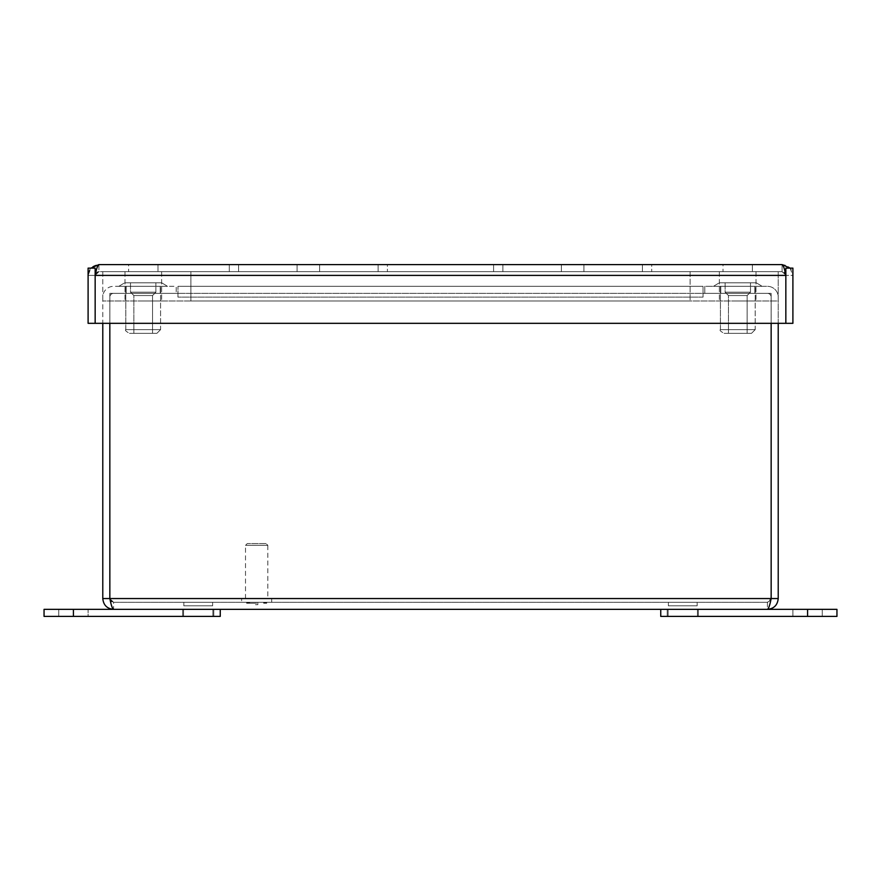 <?xml version="1.0" encoding="UTF-8"?>
<svg xmlns="http://www.w3.org/2000/svg" width="881" height="881" viewBox="0 0 881 881"><rect width="100%" height="100%" fill="white"/><g stroke="black" fill="none" stroke-linecap="round" stroke-linejoin="round"><path stroke-width="0.66" stroke-dasharray="4.41 3.3" d="M266.062 543.577L247.264 543.577L266.062 543.577L267.824 545.339L245.502 545.339L267.824 545.339L267.824 598.673L245.502 598.673L267.824 598.673M255.49 604.663L257.836 604.663L255.49 604.663L255.49 602.307L257.836 602.307L255.49 602.307M241.625 602.307L271.7 602.307L241.625 602.307L241.625 598.673L271.7 598.673L241.625 598.673M156.906 333.315L129.474 333.315L156.906 333.315L160.573 329.637L125.807 329.637L125.807 286.325L160.573 286.325L125.807 286.325L160.573 286.325L125.807 286.325L125.807 329.637L160.573 329.637L125.807 329.637L160.573 329.637L160.573 286.325L160.573 329.637L156.906 333.315L129.474 333.315L156.906 333.315M143.196 333.315L133.857 333.315L143.196 333.315M152.534 295.542L133.857 295.542L152.534 295.542L155.882 292.195L130.509 292.195L155.882 292.195L130.509 292.195L130.509 282.801L155.882 282.801L130.509 282.801L155.882 282.801L130.509 282.801L130.509 292.195L155.882 292.195L155.882 282.801L155.882 292.195L152.534 295.542L133.857 295.542L152.534 295.542L152.534 333.315L152.534 295.542M124.695 282.801L161.697 282.801L124.695 282.801L118.814 286.325L167.566 286.325L118.814 286.325L167.566 286.325L118.814 286.325L124.695 282.801L161.697 282.801L124.695 282.801M751.526 333.315L724.094 333.315L751.526 333.315L755.193 329.637L720.427 329.637L720.427 286.325L755.193 286.325L720.427 286.325L755.193 286.325L720.427 286.325L720.427 329.637L755.193 329.637L720.427 329.637L755.193 329.637L755.193 286.325L755.193 329.637L751.526 333.315L724.094 333.315L751.526 333.315M737.804 333.315L728.466 333.315L737.804 333.315M747.143 295.542L728.466 295.542L747.143 295.542L750.491 292.195L725.118 292.195L750.491 292.195L725.118 292.195L725.118 282.801L750.491 282.801L725.118 282.801L750.491 282.801L725.118 282.801L725.118 292.195L750.491 292.195L750.491 282.801L750.491 292.195L747.143 295.542L728.466 295.542L747.143 295.542L747.143 333.315L747.143 295.542M719.303 282.801L756.305 282.801L719.303 282.801L713.434 286.325L762.186 286.325L713.434 286.325L762.186 286.325L713.434 286.325L719.303 282.801L756.305 282.801L719.303 282.801M246.9 603.232L248.949 603.232C246.504 603.232 246.504 603.232 248.949 603.232C246.504 603.232 246.504 603.232 248.949 603.232L248.949 602.307C246.251 602.307 246.251 602.307 248.949 602.307C246.251 602.307 246.251 602.307 248.949 602.307L246.625 602.307L248.938 602.307C246.504 602.307 246.504 602.307 248.949 602.307C246.504 602.307 246.504 602.307 248.949 602.307L246.636 602.307L248.949 602.307L246.79 602.307L248.783 602.307L248.783 603.232L246.779 603.232L248.794 603.232L248.783 602.307L248.783 603.232L246.79 603.232L246.79 602.307L246.768 603.232L246.768 602.307L246.79 603.232L246.79 602.307L246.636 603.232L248.96 603.232L248.949 602.307L246.9 602.307L248.783 602.307L248.783 603.232L246.79 603.232L246.79 602.307L246.768 603.232L246.768 602.307L248.662 602.307L246.9 602.307L246.9 603.232L248.783 603.232L248.772 602.307L246.9 602.307L246.9 603.232L248.662 603.232L248.949 602.307L246.614 602.307L248.96 602.307L248.949 603.232C246.251 603.232 246.251 603.232 248.949 603.232C246.251 603.232 246.251 603.232 248.949 603.232L248.949 602.307L248.949 603.232L248.949 602.307L248.949 603.232L246.614 603.232L246.625 602.307L246.625 603.232L248.949 603.232L248.938 602.307L248.949 603.232L246.625 603.232L246.636 602.307L246.625 603.232L248.949 603.232L248.563 602.307L247.209 602.307L247.209 603.232L247.021 602.307L246.768 603.232L248.662 603.232L248.662 602.307L248.794 603.232L246.9 603.232L247.021 602.307L247.021 603.232L248.662 603.232L248.563 602.307L248.563 603.232L246.9 603.232L246.922 602.307M183.832 602.307L212.618 602.307L183.832 602.307L212.618 602.307L183.832 602.307L183.832 605.831L212.618 605.831L183.832 605.831L212.618 605.831L183.832 605.831L183.832 602.307M266.701 602.307L264.366 602.307L266.712 602.307L264.366 602.307L266.712 602.307L266.701 603.232L264.388 603.232L266.701 603.232L266.701 602.307L266.701 603.232L264.388 603.232L264.388 602.307L264.388 603.232L266.701 603.232L264.366 603.232L266.712 603.232L264.366 603.232L266.712 603.232L264.388 603.232L266.172 603.232L264.388 603.232L264.388 602.307L264.388 603.232L264.388 602.307L264.388 603.232L266.701 603.232L264.917 603.232L266.701 603.232L266.701 602.307L266.701 603.232L266.701 602.307L266.701 603.232L264.388 603.232L266.172 603.232L266.172 602.307L266.172 603.232L264.388 603.232L264.388 602.307L264.388 603.232L264.388 602.307L264.388 603.232L266.701 603.232L264.917 603.232L264.917 602.307L264.917 603.232L266.701 603.232L266.701 602.307L266.712 603.232M660.75 609.355L660.75 616.403L836.95 616.403L836.95 609.355L113.594 609.355C112.339 608.716 111.094 605.115 109.85 598.551C110.059 600.831 111.303 602.086 113.594 602.307L767.406 602.307L113.594 602.307L113.594 609.355L220.25 609.355L73.42 609.355L88.1 609.355L88.1 616.403L58.73 616.403L88.1 616.403L58.73 616.403L88.1 616.403L88.1 609.355L44.05 609.355L44.05 616.403L73.42 616.403L73.42 609.355L88.1 609.355L58.73 609.355L73.42 609.355M256.668 602.307L249.323 602.307L256.668 602.307M668.382 602.307L697.168 602.307L668.382 602.307L697.168 602.307L668.382 602.307L668.382 605.831L697.168 605.831L668.382 605.831L697.168 605.831L668.382 605.831L668.382 602.307M682.775 609.355L667.214 609.355L682.775 609.355M198.225 609.355L213.786 609.355L198.225 609.355M256.668 603.232L249.323 603.232L256.668 603.232M266.062 602.307L266.062 603.232L266.062 602.307M264.851 602.307L266.547 602.307L264.531 602.307L266.547 602.307L264.531 602.307L264.851 603.232L264.851 602.307M266.536 603.232L266.536 602.307L266.547 603.232M264.542 603.232L264.531 602.307M265.566 603.232L265.566 602.307L265.566 603.232M767.406 609.355C773.97 608.716 777.571 605.115 778.22 598.551L771.172 598.551C769.906 605.115 768.661 608.716 767.406 609.355L767.406 602.307C769.697 602.086 770.941 600.831 771.172 598.551L767.406 602.307L767.406 609.355M770.798 600.192L767.406 602.307L771.15 598.551L771.15 293.373L177.962 293.373L703.038 293.373L703.049 297.128L703.038 293.373L177.962 293.373L703.038 293.373L703.049 297.128L703.038 286.325L177.962 286.325L703.038 286.325L703.038 293.373L771.15 293.373L771.15 598.551L771.15 293.373L703.049 293.373L771.15 293.373L771.15 323.327L771.172 297.128A3.755 3.755 0 0 0 767.406 293.373L704.8 293.373L767.406 293.373A3.755 3.755 0 0 1 771.172 297.128L771.172 598.551L109.85 598.551L109.828 297.128A3.755 3.755 0 0 1 113.594 293.373L176.2 293.373L113.594 293.373A3.755 3.755 0 0 0 109.828 297.128L109.828 323.327L109.85 293.373L177.951 293.373L177.951 297.128L177.962 293.373L109.85 293.373L177.951 293.373L177.962 286.325L703.038 286.325L703.049 293.373L703.038 286.325L177.962 286.325L177.962 297.128L177.962 286.325L177.962 297.128L177.951 293.373L109.85 293.373L109.85 598.551L113.594 602.307L110.202 600.192M102.78 598.551C103.429 605.115 107.03 608.716 113.594 609.355L113.594 602.307L109.85 598.551L109.85 293.373L109.85 598.551L771.15 598.551L102.78 598.551L102.78 297.128A10.803 10.803 0 0 1 113.594 286.325L176.2 286.325L176.2 293.373L176.2 286.325L113.594 286.325A10.803 10.803 0 0 0 102.78 297.128L102.78 323.327M248.563 603.232L248.563 602.307M247.021 603.232L247.021 602.307M247.825 603.232L247.825 602.307L247.825 603.232M247.99 603.232L247.99 602.307L247.99 603.232M248.949 603.232L248.96 602.307M246.636 603.232L246.636 602.307L246.625 603.232M264.388 603.232L264.388 602.307M265.401 603.232L265.401 602.307M720.779 286.325L754.841 286.325L720.779 286.325L720.779 293.373L754.841 293.373L720.779 293.373L754.841 293.373L720.779 293.373L720.779 286.325L754.841 286.325L720.779 286.325M126.159 286.325L160.221 286.325L126.159 286.325L126.159 293.373L160.221 293.373L126.159 293.373L160.221 293.373L126.159 293.373L126.159 286.325L160.221 286.325L126.159 286.325M778.22 323.327L778.22 297.128A10.803 10.803 0 0 0 767.406 286.325L704.8 286.325L704.8 293.373L704.8 286.325L767.406 286.325A10.803 10.803 0 0 1 778.22 297.128L778.22 598.551M703.038 297.128L177.951 297.128L703.038 297.128M682.775 616.403L668.095 616.403L682.775 616.403M198.225 616.403L183.545 616.403L198.225 616.403M807.58 609.355L792.9 609.355L792.9 616.403L822.27 616.403L792.9 616.403L822.27 616.403L792.9 616.403L792.9 609.355L822.27 609.355L792.9 609.355L822.27 609.355L807.58 609.355L807.58 616.403M667.214 616.403L698.336 616.403L667.214 616.403L698.336 616.403L667.214 616.403L667.214 609.355L667.214 616.403M73.42 616.403L220.25 616.403L220.25 609.355M213.786 616.403L182.664 616.403L213.786 616.403L182.664 616.403L213.786 616.403L213.786 609.355L213.786 616.403M95.522 273.76L98.903 271.645L782.097 271.645L98.903 271.645L98.903 264.597C92.34 265.236 88.739 268.837 88.1 275.401L90.919 268.121M98.903 264.597L98.903 271.645L95.159 275.401L98.903 271.645C96.624 271.866 95.368 273.121 95.148 275.401L88.1 275.401L88.1 323.327L95.159 323.327L88.1 323.327L95.159 323.327L88.1 323.327L88.1 268.121L95.159 268.121L88.1 268.121L95.159 268.121L95.159 275.401C96.414 268.837 97.659 265.236 98.903 264.597L782.097 264.597C783.341 265.236 784.586 268.837 785.841 275.401L792.9 275.401C792.261 268.837 788.66 265.236 782.097 264.597L782.097 271.645L785.841 275.401L785.841 323.327L88.1 323.327L88.1 275.401L95.148 275.401L95.159 323.327L792.9 323.327L785.841 323.327L792.9 323.327L792.9 268.121L785.841 268.121L785.841 323.327L95.159 323.327L95.159 275.092M790.081 268.121L792.9 275.401L792.9 323.327L792.9 275.401L785.852 275.401L785.841 323.327L792.9 323.327L785.852 323.327L785.841 275.401L785.841 323.327L785.852 275.401C785.632 273.121 784.376 271.866 782.097 271.645L782.097 264.597M785.841 275.092L782.097 271.645L785.478 273.76M583.927 271.645L493.591 271.645L651.709 271.645L583.927 271.645L583.927 264.597L642.403 264.597L583.927 264.597L583.927 271.645M319.627 271.645L229.291 271.645L387.409 271.645L319.627 271.645L319.627 264.597L378.103 264.597L319.627 264.597L319.627 271.645M723.004 271.645L752.374 271.645L723.004 271.645L752.374 271.645L723.004 271.645L723.004 264.597L752.374 264.597L723.004 264.597L752.374 264.597L723.004 264.597L723.004 271.645M128.626 271.645L157.996 271.645L128.626 271.645L157.996 271.645L128.626 271.645L128.626 264.597L157.996 264.597L128.626 264.597L157.996 264.597L128.626 264.597L128.626 271.645M651.709 264.597L642.403 264.597L651.709 264.597L651.709 271.645L651.709 264.597M502.897 264.597L561.373 264.597L493.591 264.597L502.897 264.597L502.897 271.645L502.897 264.597M387.409 264.597L378.103 264.597L387.409 264.597L387.409 271.645L387.409 264.597M238.597 264.597L297.073 264.597L229.291 264.597L238.597 264.597L238.597 271.645L238.597 264.597M785.852 323.327L785.852 275.401L95.159 275.401L785.841 275.401L785.841 268.121L792.9 268.121L785.841 268.121L785.841 275.401L95.159 275.401L95.159 268.121L95.159 323.327M642.403 271.645L642.403 264.597L642.403 271.645M561.373 271.645L561.373 264.597L561.373 271.645M493.591 271.645L493.591 264.597L493.591 271.645M378.103 271.645L378.103 264.597L378.103 271.645M297.073 271.645L297.073 264.597L297.073 271.645M229.291 271.645L229.291 264.597L229.291 271.645M190.88 271.645L190.88 301.005L690.12 301.005L190.88 301.005L190.88 271.645L690.12 271.645L690.12 301.005L690.12 271.645L190.88 271.645M778.22 271.645L778.22 301.005L102.78 301.005L778.22 301.005L778.22 271.645L102.78 271.645L778.22 271.645M143.306 271.645L161.63 271.645L143.306 271.645M737.694 271.645L719.37 271.645L737.694 271.645M143.306 301.005L161.63 301.005L143.306 301.005M737.694 301.005L756.019 301.005L737.694 301.005M102.78 271.645L102.78 301.005L102.78 271.645M247.098 603.232L247.098 602.307M247.209 603.232L247.209 602.307L247.209 603.232M246.856 603.232L246.856 602.307M264.818 603.232L264.818 602.307L264.818 603.232M247.065 603.232L247.065 602.307M245.502 598.673L245.502 545.339L247.264 543.577M271.7 598.673L271.7 602.307M257.836 602.307L257.836 604.663M133.857 295.542L130.509 292.195L133.857 295.542L133.857 333.315L133.857 295.542M161.697 282.801L167.566 286.325L161.697 282.801M125.807 329.637C124.75 330.177 125.972 331.399 129.474 333.315C125.972 331.399 124.75 330.177 125.807 329.637M728.466 295.542L725.118 292.195L728.466 295.542L728.466 333.315L728.466 295.542M756.305 282.801L762.186 286.325L756.305 282.801M720.427 329.637C719.359 330.177 720.581 331.399 724.094 333.315C720.581 331.399 719.359 330.177 720.427 329.637M264.366 603.232L264.366 602.307L264.366 603.232M212.618 605.831L212.618 602.307L212.618 605.831M249.323 602.307L249.323 603.232M264.003 602.307L264.003 603.232M249.675 602.307L249.675 603.232M263.65 602.307L263.65 603.232M754.841 286.325L754.841 293.373L754.841 286.325M160.221 286.325L160.221 293.373L160.221 286.325M697.168 605.831L697.168 602.307L697.168 605.831M668.095 609.355L668.095 616.403L668.095 609.355M697.455 609.355L697.455 616.403L697.455 609.355M183.545 609.355L183.545 616.403L183.545 609.355M212.905 609.355L212.905 616.403L212.905 609.355M822.27 609.355L822.27 616.403L822.27 609.355M698.336 609.355L698.336 616.403L698.336 609.355M58.73 609.355L58.73 616.403L58.73 609.355M182.664 609.355L182.664 616.403L182.664 609.355M752.374 264.597L752.374 271.645L752.374 264.597M157.996 264.597L157.996 271.645L157.996 264.597M719.37 271.645L719.37 301.005L719.37 271.645M756.019 271.645L756.019 301.005L756.019 271.645M124.981 271.645L124.981 301.005L124.981 271.645M161.63 271.645L161.63 301.005L161.63 271.645"/><path stroke-width="1.32" d="M220.25 609.355L220.25 616.403L44.05 616.403L44.05 609.355L836.95 609.355L836.95 616.403L807.58 616.403L807.58 609.355M110.202 600.192L109.828 598.551L771.15 598.551L771.15 323.327L771.172 598.551L778.22 598.551C777.571 605.115 773.97 608.716 767.406 609.355C768.661 608.716 769.906 605.115 771.15 598.551L770.798 600.192M109.85 598.551C111.094 605.115 112.339 608.716 113.594 609.355C107.03 608.716 103.429 605.115 102.78 598.551L109.828 598.551L109.828 323.327L109.85 598.551M102.78 598.551L102.78 323.327M778.22 598.551L778.22 323.327M807.58 616.403L660.75 616.403L660.75 609.355M90.919 268.121L98.903 264.597C97.659 265.236 96.414 268.837 95.159 275.401L95.159 323.327L792.9 323.327L792.9 268.121L785.841 268.121L785.841 275.401C784.586 268.837 783.341 265.236 782.097 264.597L790.081 268.121M785.478 273.76L785.841 275.092M782.097 264.597L98.903 264.597M95.159 323.327L88.1 323.327L88.1 268.121L95.159 268.121L95.159 275.401L785.841 275.401L785.841 323.327M95.159 275.092L95.522 273.76M73.42 616.403L73.42 609.355"/></g></svg>
